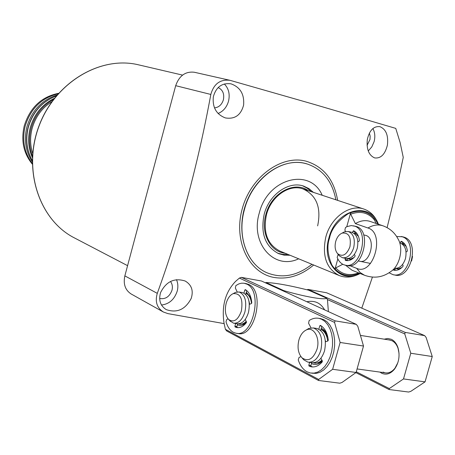 <?xml version="1.0" encoding="UTF-8"?>
<svg xmlns="http://www.w3.org/2000/svg" width="455" height="455" viewBox="0 0 455 455"><rect width="100%" height="100%" fill="white"/><g stroke="black" fill="none" stroke-linecap="round" stroke-linejoin="round"><path stroke-width="0.68" d="M218.15 87.57C222.774 89.789 224.514 93.889 223.371 99.867C221.784 104.73 218.821 107.403 214.487 107.892M170.466 281.486C172.314 283.909 172.82 286.838 171.979 290.273C169.51 296.757 165.404 299.492 159.648 298.48M369.38 133.093L370.154 136.102L370.006 139.401L367.066 145.378M387.404 145.111C385.089 154.347 380.852 158.619 374.681 157.919C368.84 155.343 366.383 149.194 367.322 139.469C369.443 130.329 373.606 126.052 379.817 126.632C385.988 129.169 388.513 135.328 387.404 145.111M313.666 264.998C301.255 275.485 288.106 279.649 274.223 277.487C249.01 273.256 233.256 241.116 242.191 209.004C250.745 176.807 281.486 154.478 306.198 161.207C323.568 166.593 334.05 179.651 337.644 200.382M224.133 323.619L167.895 313.614L163.322 311.982C156.901 307.802 154.888 301.597 157.282 293.356C180.26 230.02 198.107 163.715 210.824 94.447C213.81 83.856 220.209 79.147 230.025 80.325L314.092 104.371L395.753 128.384L400.144 142.608L403.255 157.407L395.731 192.698L387.091 227.636M372.417 277.095L361.782 308.143M368.26 150.975L371.798 146.908L374.09 141.698C375.352 136.807 374.954 132.422 372.895 128.549M243.601 105.105C240.917 115.149 234.843 119.42 225.379 117.93C216.324 114.41 212.314 107.357 213.338 96.773C216.091 87.03 221.972 82.719 230.986 83.834C240.274 87.167 244.477 94.259 243.601 105.105M218.087 113.477C223.229 111.367 226.698 107.306 228.501 101.294C230.122 94.259 228.728 88.486 224.315 83.97M191.202 298.446C185.282 309.588 176.95 313.302 166.2 309.593C160.279 305.766 158.42 300.061 160.621 292.48C166.257 281.406 174.464 277.595 185.242 281.042C191.635 284.893 193.625 290.694 191.202 298.446M161.485 305.009C169.158 304.111 174.401 299.487 177.205 291.149C178.28 286.986 178.03 283.152 176.46 279.649M311.948 264.287C297.183 275.929 282.214 278.767 267.045 272.807L266.749 272.676C245.632 263.599 235.639 232.386 245.802 204.158C255.716 175.846 283.3 157.595 305.555 163.533L307.398 164.05C322.788 169.425 332.281 181.34 335.875 199.796M328.373 311.595L327.486 299.908L326.804 298.252L308.575 290.176C289.795 285.473 275.605 282.913 265.993 282.498L265.532 282.868M306.801 301.733C314.724 300.203 320.667 302.916 324.614 309.878M265.993 282.498L283.789 290.62C304.708 296.723 323.806 300.107 326.804 298.252M283.789 290.62L283.317 290.995M163.322 311.982L131.131 293.97C125.21 290.091 123.117 284.062 124.852 275.884L175.687 85.676C179.236 75.706 185.452 71.23 194.336 72.254L230.025 80.325M267.045 272.807C247.264 264.571 236.771 236.407 244.443 209.545C252.462 177.854 283.647 155.968 307.398 164.05M359.12 273.978C352.244 277.505 345.612 278.022 339.237 275.542L279.859 251.058C267.33 244.437 262.871 232.312 266.476 214.68C271.106 196.429 289.221 183.837 302.922 188.893C316.532 195.218 321.44 207.548 317.647 225.885M298.645 258.804C274.393 270.503 250.028 243.561 259.265 213.099C267.642 178.115 310.247 167.144 322.214 195.275M308.297 190.673C294.345 180.402 271.186 193.079 265.862 214.544C260.453 233 270.122 251.899 285.092 253.213M311.237 191.64L307.239 188.216L302.649 185.816M277.647 253.207L282.686 254.379L287.952 254.396M290.04 255.255L284.204 255.175L278.67 253.668C265.111 246.468 260.288 233.301 264.201 214.18C269.224 194.37 288.862 180.703 303.73 186.14L308.905 188.609L313.381 192.351M339.237 275.542C326.343 268.672 321.878 255.818 325.831 236.981C330.859 217.467 349.793 203.834 363.903 209.067C370.353 211.347 375.039 216.062 377.951 223.223M363.653 234.888L365.877 235.423C376.456 238.454 370.086 264.418 359.552 261.204L358.75 260.954M358.898 273L358.642 273.586C349.457 277.163 341.586 275.622 335.022 268.968L337.82 258.906M346.75 226.778L350.634 212.809C359.99 209.51 367.816 211.319 374.101 218.229L374.169 219.594L376.239 223.507M335.022 268.968L335.762 267.893L342.791 264.27M349.878 265.657L356.68 268.359C373.47 276.253 385.595 233 367.947 227.995L355.383 223.604L350.691 214.191L350.634 212.809M367.947 227.995C373.072 224.958 378.048 224.218 382.871 225.777C389.685 228.222 394.758 232.647 398.097 239.046C403.721 248.197 399.871 265.726 390.976 271.43C382.854 277.413 374.038 278.688 364.518 275.252L360.138 272.545L356.68 268.359M355.383 223.604C360.468 220.618 365.411 219.896 370.205 221.448L382.871 225.777M345.629 231.476L344.867 230.202L345.47 227.523L347.193 226.562L351.3 225.572L356.419 226.516C372.27 230.912 362.686 270.298 346.949 265.481L345.493 265.185L352.09 270.27L364.518 275.252M354.627 232.954L358.46 236.39M394.417 268.296C399.416 268.666 403.096 265.453 405.45 258.656C407.083 250.364 405.189 245.086 399.763 242.816L399.763 242.816M406.207 246.496L402.265 243.391M342.643 232.818L344.515 231.805L348.28 231.51C353.58 233.785 355.378 239.199 353.677 247.753C351.214 254.925 347.489 258.252 342.501 257.74L339.237 255.761L338.327 254.595M351.527 232.226L351.778 232.283C357.09 234.552 358.893 239.956 357.198 248.498C354.741 255.653 351.01 258.969 346.016 258.451L342.837 257.809M411.599 260.977L412.537 256.461M335.727 241.412C337.007 237.18 339.14 234.41 342.12 233.102C348.729 232.397 351.34 236.953 349.935 246.764C346.682 254.902 342.57 257.194 337.593 253.64C335.119 250.586 334.499 246.513 335.727 241.412M354.07 257.456L350.742 258.963L347.466 258.662M395.423 268.404L398.665 268.769L401.845 267.546M320.963 329.409C324.637 331.286 326.889 335.17 327.731 341.057M325.336 340.465L325.558 341.785M306.317 329.943L308.826 328.419L313.381 327.93C320.593 330.978 323.09 338.406 320.872 350.213C318.045 358.682 313.728 362.658 307.916 362.14L303.792 359.848L302.928 358.881M316.316 328.396L317.044 328.51C324.267 331.558 326.775 338.969 324.563 350.754C321.742 359.2 317.419 363.164 311.601 362.652L308.78 362.26M298.889 340.061C300.414 334.931 302.916 331.553 306.391 329.915C313.74 326.292 320.405 338.128 317.016 349.218C313.165 359.2 308.137 362.049 301.932 357.766C298.173 353.399 297.161 347.495 298.889 340.061M321.907 360.127C319.364 362.527 316.72 363.477 313.961 362.976L313.222 362.789M245.99 293.367C249.033 294.914 250.876 298.292 251.53 303.496M248.913 300.852L249.681 304.253M233.876 293.265L235.644 292.303L239.091 291.991C245.04 294.63 246.985 301.278 244.926 311.937C242.344 319.842 238.568 323.596 233.591 323.192L229.929 320.866M242.111 292.508L242.595 292.593C248.555 295.232 250.512 301.87 248.458 312.511C245.882 320.4 242.1 324.142 237.112 323.733L234.16 323.277M226.169 303.331C227.654 298.298 229.997 295.067 233.199 293.629C240.456 293.111 243.18 298.907 241.383 311.015C238.05 320.075 233.802 322.896 228.637 319.478C225.384 315.69 224.565 310.31 226.169 303.331M246.2 321.378C243.982 323.619 241.702 324.517 239.364 324.085L238.539 323.846M379.931 372.099L381.705 373.231C386.346 375.244 390.657 373.828 394.639 368.988C399.035 362.493 400.133 355.344 397.937 347.535C396.51 343.468 394.292 340.715 391.277 339.276L387.779 338.48L384.196 339.168M399.041 353.433L398.045 348.337C396.726 344.577 394.667 342.024 391.88 340.687L389.383 339.993M327.338 299.521L404.762 333.924L410.785 353.251L403.511 378.93L389.321 388.576L356.276 371.792M404.762 333.924L405.206 332.417L424.646 335.625L426.108 337.422L432.25 356.532L410.785 353.251M306.983 289.789L308.052 289.42L405.206 332.417M424.646 335.625L326.639 292.775L308.052 289.42M389.321 388.576L389.07 389.531L355.873 372.628M403.511 378.93L425.05 381.864L410.814 391.346L408.647 392.039L389.07 389.531M432.25 356.532L425.05 381.864M383.019 372.11L385.084 372.81C388.752 373.407 392.051 371.86 394.991 368.169L397.863 362.663M327.936 337.678L325.336 332.389L323.334 330.421L321.014 329.215M251.08 298.309L246.98 293.572L246.036 293.213M239.393 278.073L334.55 322.407L340.13 342.473L332.639 369.289L318.648 379.459L225.396 329.301L224.082 323.397C221.448 306.198 225.27 292.201 235.548 281.412L239.393 278.073L241.389 277.374L335.119 320.855L356.265 324.341L357.772 326.218L363.505 346.039L340.13 342.473M311.465 363.556C315.144 365.331 318.784 364.506 322.385 361.082M327.856 337.257L325.314 331.649L323.676 329.756L321.315 328.129M237.408 324.722C240.217 326.093 243.078 325.462 245.984 322.822L246.479 322.333M250.938 297.792L246.314 292.19M334.55 322.407L335.119 320.855M356.265 324.341L261.443 280.997L241.389 277.374M225.396 329.301L226.732 330.995L318.5 380.471L318.648 379.459M332.639 369.289L356.089 372.48L342.024 382.473L339.788 383.201L318.5 380.471M363.505 346.039L356.089 372.48M314.877 363.101L318.614 362.88L322.248 360.787M240.24 324.216L243.38 323.994L246.485 322.089M396.652 236.52L402.14 236.742C418.293 241.19 408.948 279.461 392.904 274.632L389.088 272.801M393.456 274.74L394.792 275.008C410.854 279.842 420.187 241.611 404.017 237.163L402.817 236.833M406.065 251.933L406.98 251.581L407.379 250.75C406.611 245.979 404.603 242.828 401.35 241.298L400.73 241.764L400.377 243.004M393.023 269.758L393.785 270.156C397.05 270.805 400.116 269.542 402.982 266.363L403.084 265.424L402.521 264.526M402.669 242.02L402.118 243.931M395.241 268.393L395.048 270.333M353.598 225.822L354.428 226.072C370.262 230.463 360.673 269.9 344.947 265.077L343.679 264.679C340.806 263.479 338.634 261.062 337.155 257.433L338.014 254.857L338.401 254.703M355.588 226.271L355.236 226.192M357.886 241.736L359.029 241.264L359.427 240.405C358.728 235.508 356.783 232.295 353.603 230.753L352.983 231.242L352.619 232.556M345.442 258.338L345.112 259.526L345.368 260.34L345.863 260.476C349.065 261.113 352.09 259.782 354.945 256.489L355.054 255.522L354.382 254.39M355.014 231.572L354.422 233.677M347.483 258.605L347.222 260.652M236.737 333.305L237.783 333.458C255.101 338.52 265.481 290.711 248.464 284.341L245.814 283.556M228.086 318.881L226.795 319.387L226.004 321.736C227.5 326.849 229.917 330.353 233.261 332.241L235.775 333.157C253.071 338.219 263.462 290.358 246.468 283.988L243.943 283.22L241.463 283.198L238.96 283.84L235.883 285.558L235.354 288.049L237.214 291.905M245.262 319.427L246.422 321.839L246.309 322.749C243.26 326.519 240.035 328.106 236.64 327.515L235.093 326.997L234.911 326.212L235.65 323.511M237.652 323.818L236.913 326.519L237.095 327.299L238.016 327.657M243.977 293.088L244.807 290.04L245.336 289.607C249.01 291.814 251.166 296.199 251.791 302.763L251.433 303.553L249.368 304.372M246.752 290.586L245.717 294.368M311.8 373.185L316.214 373.39L320.013 372.287L323.676 369.995L327.031 366.611L329.932 362.282L332.224 357.198L333.816 351.601L334.624 345.749L334.613 339.908L333.782 334.357L332.184 329.34L329.892 325.092L327.02 321.793L323.693 319.581L320.041 318.534M301.005 356.709L299.117 357.329L298.235 359.877C300.095 365.581 303.019 369.545 307 371.786L310.344 372.998L314.109 373.111L317.903 372.008L321.566 369.71L324.921 366.32L327.816 361.987L330.114 356.896L331.706 351.294L332.514 345.43L332.508 339.584L331.684 334.027L330.085 329.01L327.799 324.756L324.927 321.452L321.611 319.234L319.057 318.369C315.713 317.692 312.414 318.409 309.155 320.519L308.575 323.232L310.998 327.827M320.923 358.244L322.328 360.94L322.214 361.941C318.784 365.854 315.099 367.475 311.163 366.793L309.047 366.093L308.826 365.223L309.616 362.373M311.709 362.669L310.919 365.507L311.146 366.377L312.767 366.963M318.853 329.147L319.774 325.831L320.388 325.376C324.779 327.964 327.412 332.889 328.288 340.152L327.879 341.005L325.473 341.813M321.822 326.309L320.684 330.398M51.898 101.664C41.985 107.875 35.376 116.884 32.066 128.702C29.922 137.222 30.132 145.463 32.692 153.432M32.487 156.048C29.131 147.283 28.654 138.087 31.054 128.464C34.756 115.416 42.224 105.776 53.451 99.548M54.589 98.212C42.304 104.189 34.148 114.154 30.127 128.111C27.55 138.542 28.307 148.381 32.402 157.623M30.815 157.697C26.345 148.267 25.434 138.144 28.091 127.337C32.697 111.805 42.059 101.391 56.175 96.09M57.034 95.067C41.9 99.85 31.85 110.457 26.89 126.882C23.825 139.821 25.622 151.452 32.282 161.781M32.282 163.39C24.252 152.755 21.874 140.368 25.15 126.223C30.61 108.586 41.593 97.791 58.086 93.844M58.558 93.309C41.405 96.784 29.962 107.642 24.24 125.876C20.862 140.686 23.569 153.46 32.373 164.204M74.347 237.868C39.363 220.112 22.414 170.033 38.863 126.268C54.941 82.372 100.453 55.476 138.553 64.837C100.555 55.487 55.049 82.372 38.954 126.308C22.494 170.113 39.454 220.169 74.347 237.868L127.582 265.669M124.852 275.884L157.282 293.356M175.687 85.676L210.824 94.447M359.729 273.33C347.768 277.988 338.457 275.161 331.797 264.856C327.56 254.527 326.809 245.609 329.539 238.096C331.16 229.274 337.456 221.09 348.428 213.554C361.89 208.441 371.741 211.962 377.997 224.11M360.132 273.495C340.88 284.335 321.241 262.871 328.908 237.925C335.87 209.334 370.051 200.627 378.406 224.252M335.762 267.893C342.018 274.57 349.622 276.231 358.586 272.875M374.169 219.594C367.947 212.462 360.121 210.659 350.691 214.191M400.73 241.764L402.607 242.179M393.279 270.02L394.712 270.31M393.473 269.32L394.9 269.61M352.983 231.242L354.98 231.68M345.368 260.34L346.773 260.624M345.112 259.526L347.114 259.93M237.106 327.304L235.104 327.003M236.913 326.519L234.911 326.212M246.428 290.324L244.807 290.04M311.163 366.389L309.064 366.099M310.919 365.507L308.826 365.223M321.566 326.121L319.774 325.831M138.553 64.837L182.563 75.109M302.922 188.893L363.903 209.067M354.638 232.909L356.828 233.392M402.271 243.368L404.66 243.897M348.28 231.51L351.778 232.283M342.12 233.102L344.515 231.805M348.604 258.98L351.379 259.543M358.227 260.937L370.512 263.434M396.641 268.746L399.393 269.303M337.593 253.64L339.237 255.761M360.428 335.398L390.134 340.113M313.381 327.93L317.044 328.51M306.391 329.915L308.826 328.419M314.826 363.096L315.742 363.221M357.078 368.942L385.976 372.935M301.932 357.766L303.792 359.848M239.091 291.991L242.595 292.593M233.199 293.629L235.644 292.303M239.939 324.17L240.814 324.307M228.637 319.478L230.497 321.475M398.045 348.337L397.937 347.535M394.991 368.169L394.639 368.988M327.225 335.653L326.969 334.658M250.893 297.9L250.54 296.865M246.491 322.163L245.984 322.822M401.293 236.492L403.17 236.913M393.785 270.156L394.195 270.242M345.863 260.476L346.261 260.556M246.542 283.687L244.545 283.334M237.368 327.623L236.64 327.515M321.139 318.716L319.057 318.369M312.261 366.946L311.163 366.793M32.299 160.524C26.714 150.44 25.372 139.418 28.267 127.451C32.823 111.981 42.144 101.505 56.232 96.028"/></g></svg>
